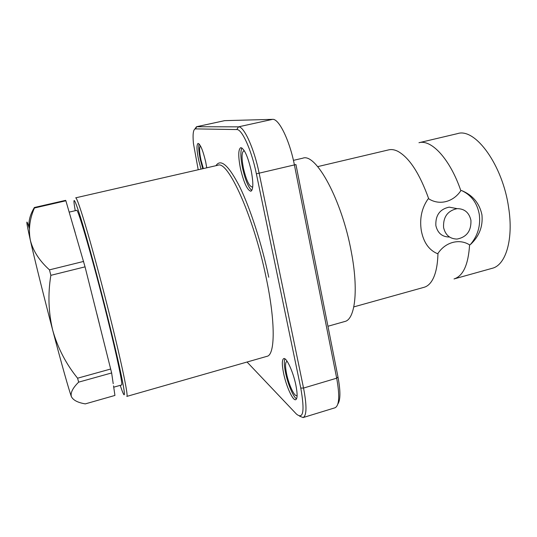 <?xml version="1.0" encoding="UTF-8"?>
<svg xmlns="http://www.w3.org/2000/svg" width="537" height="537" viewBox="0 0 537 537"><rect width="100%" height="100%" fill="white"/><g stroke="black" fill="none" stroke-linecap="round" stroke-linejoin="round"><path stroke-width="0.81" d="M283.617 373.423C286.214 386.284 292.866 400.958 295.699 399.709C297.505 398.696 297.558 393.809 295.86 385.049C293.202 371.792 286.436 357.212 283.744 358.582C281.912 359.689 281.871 364.643 283.617 373.423M284.899 358.837C283.932 361.213 284.16 365.885 285.577 372.853C287.859 384.049 293.296 397.065 296.538 398.857M206.765 167.799L205.651 161.711C202.905 150.293 200.375 144.191 198.059 143.413C196.461 144.768 196.676 150.414 198.71 160.362L201.06 169.108M199.086 143.896C198.328 146.796 198.771 152.159 200.415 159.972L202.764 168.712M240.448 168.504C243.798 182.681 247.275 190.252 250.88 191.232C253.363 189.662 253.464 182.788 251.188 170.605C247.765 156.166 244.275 148.521 240.724 147.662C238.213 149.427 238.119 156.381 240.448 168.504M241.912 147.944C240.341 151.286 240.549 157.979 242.536 168.021C245.268 179.989 248.363 187.467 251.819 190.46M120.221 385.351C124.269 397.487 125.369 397.93 123.517 386.687C121.127 373.369 115.965 350.668 108.018 318.575C98.546 280.529 87.323 239.254 80.758 218.015C74.24 197.435 72.414 194.998 75.267 210.692M75.704 197.831C76.858 197.885 80.825 209.504 87.612 232.669C94.257 255.592 103.003 288.335 110.488 318.461C122.06 364.925 128.591 397.004 126.819 396.407L267.017 356.313C275.139 355.024 275.649 322.314 266.104 277.414C253.686 216.592 227.869 159.845 217.841 165.262L75.704 197.831M327.946 326.261L344.835 321.488C355.064 319.448 358.716 290.275 351.312 251.887C341.955 200.073 315.863 152.649 302.801 158.187L293.43 160.362M113.723 387.19L121.604 384.962C123.08 385.479 117.153 356.957 106.984 316.219C93.357 261.324 77.704 207.356 76.663 210.37L69.186 212.108M29.407 228.487C28.078 222.231 29.736 215.236 34.375 207.504L34.442 207.994L65.876 200.784L85.047 266.849L50.854 275.333L49.471 269.856L83.604 261.438M85.047 266.849L111.642 372.953L78.65 382.143L77.59 378.202L110.736 369.006M508.653 207.785C502.76 165.04 475.178 127.551 457.524 133.619L418.961 142.721C431.379 139.076 450.113 159.133 460.833 190.669L461.484 190.501C472.634 195.059 479.447 203.161 481.937 214.793C483.099 226.486 479.199 236.461 470.231 244.718L469.586 244.885C468.318 264.734 463.129 276.085 454.027 278.945L492.187 268.305C505.7 265.197 513.654 239.542 508.653 207.785M470.231 244.718C477.749 235.911 480.763 225.762 479.266 214.276C477.165 202.912 471.238 194.985 461.484 190.501M455.544 208.343L449.167 207.134C439.81 209.182 435.373 215.35 435.863 225.634C437.655 233.071 442.092 236.864 449.18 237.012M443.569 227.493C443.085 217.015 447.603 210.732 457.108 208.645C464.525 208.685 469.13 212.571 470.929 220.298C471.332 230.876 466.72 237.132 457.081 239.066C449.885 238.918 445.374 235.065 443.569 227.493M353.802 306.902L424.123 287.288C426.915 286.51 429.358 284.583 431.466 281.502C435.46 275.515 437.621 266.164 437.964 253.43L437.306 253.605C428.888 249.98 423.559 242.341 421.31 230.675C419.457 218.633 421.706 208.061 428.056 198.965L428.721 198.797C419.672 173.626 409.429 157.818 397.977 151.38C394.641 149.695 391.567 149.192 388.754 149.857L317.696 166.624M252.766 186.54L252.101 187.01C249.094 186.218 246.201 179.949 243.429 168.195C241.509 158.147 241.603 152.401 243.704 150.944L244.516 151.072M203.362 168.578L200.992 160.086C199.321 151.85 199.153 147.172 200.489 146.057L200.543 146.051M297.109 395.239L296.646 395.561C294.283 396.615 288.745 384.485 286.59 373.806C285.154 366.536 285.201 362.441 286.731 361.522L287.288 361.542M65.876 200.784L65.621 200.348L34.375 207.504M78.65 382.143C72.723 388.003 70.307 392.829 71.387 396.628C73.173 400.213 77.811 402.629 85.302 403.884L114.931 395.44L113.535 385.868M34.442 207.994C29.716 218.64 28.354 229.393 30.341 240.261C33.086 251.001 39.463 260.868 49.471 269.856M73.509 226.896L75.214 232.736M50.854 275.333C47.793 294.061 48.431 312.433 52.767 330.443C57.835 348.151 66.111 364.066 77.59 378.202M96.808 313.608L99.285 323.462M111.642 372.953L113.213 383.707M460.833 190.669C453.369 202.04 439.333 205.644 428.721 198.797M437.964 253.43C445.435 242.026 459.417 238.374 469.586 244.885M303.123 417.558L335.034 407.778C339.303 405.636 339.854 395.769 336.686 378.189L294.451 165.168C289.732 140.533 278.891 118.435 272.574 119.355L224.641 120.65L196.508 126.732L238.475 126.846C243.959 126.114 254.202 148.588 259.19 173.417L303.539 388.063C306.922 405.764 306.781 415.591 303.123 417.558L299.545 416.135M247.047 362.019L296.431 414.067C303.385 419.759 304.835 411.087 300.774 388.05L256.371 173.82C251.625 150.286 241.959 128.94 236.79 129.558L195.414 128.887C193.26 129.269 192.595 134.109 193.427 143.413L198.207 169.759M256.371 173.82L295.947 164.557L337.981 376.974C340.586 391.01 340.552 400.018 337.867 403.999M71.387 396.628C68.978 390.144 61.587 364.032 52.767 330.443C43.98 297.042 34.784 259.989 30.341 240.261C26.031 220.875 25.716 216.975 29.401 228.567M194.877 129.008L196.508 126.732M300.774 388.05L303.539 388.063L336.686 378.189L337.981 376.974M236.79 129.558L238.475 126.846L272.574 119.355M224.641 120.65L196.777 126.705L195.414 128.887M215.961 165.691C220.727 158.314 228.634 165.322 239.683 186.735C250.242 208.269 261.767 243.811 268.762 277.226M449.167 207.134L457.108 208.645"/></g></svg>
